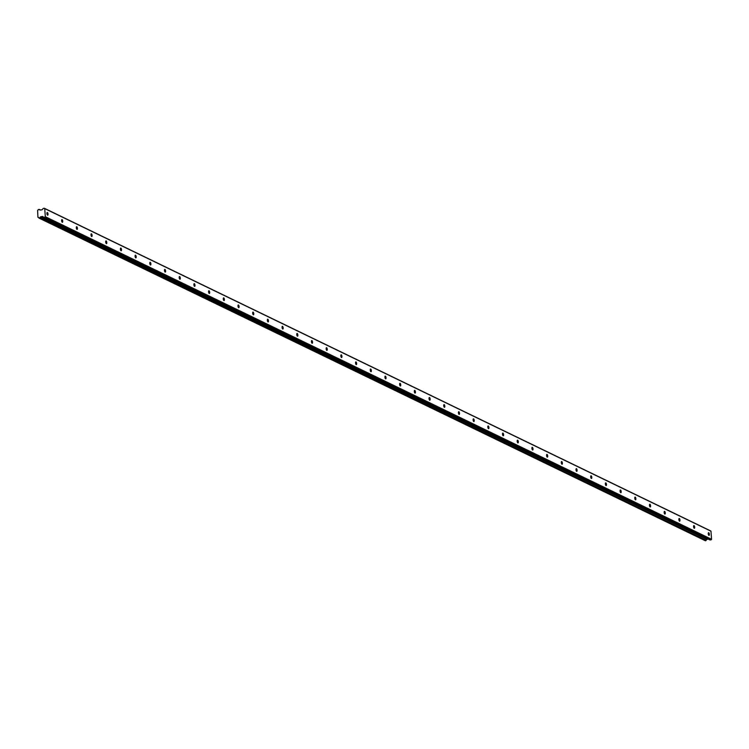 <?xml version="1.0" encoding="UTF-8"?>
<svg xmlns="http://www.w3.org/2000/svg" width="749" height="749" viewBox="0 0 749 749"><rect width="100%" height="100%" fill="white"/><g stroke="black" fill="none" stroke-linecap="round" stroke-linejoin="round"><path stroke-width="1.12" d="M47.374 212.491A1.386 0.515 80.3 0 0 47.234 212.463A1.386 0.515 80.3 0 0 46.934 213.746A1.386 0.515 80.3 0 0 47.561 215.178A1.386 0.515 80.3 0 0 47.702 215.197A1.386 0.515 80.3 0 0 48.002 213.924A1.386 0.515 80.3 0 0 47.374 212.491M708.713 532.708A1.386 0.515 80.3 0 0 708.573 532.689A1.386 0.515 80.3 0 0 708.273 533.962A1.386 0.515 80.3 0 0 708.91 535.395A1.386 0.515 80.3 0 0 709.041 535.423A1.386 0.515 80.3 0 0 709.34 534.149A1.386 0.515 80.3 0 0 708.713 532.708M694.014 525.592A1.386 0.515 80.3 0 0 693.883 525.573A1.386 0.515 80.3 0 0 693.583 526.847A1.386 0.515 80.3 0 0 694.211 528.279A1.386 0.515 80.3 0 0 694.351 528.307A1.386 0.515 80.3 0 0 694.651 527.034A1.386 0.515 80.3 0 0 694.014 525.592M679.324 518.477A1.386 0.515 80.3 0 0 679.184 518.458A1.386 0.515 80.3 0 0 678.884 519.731A1.386 0.515 80.3 0 0 679.512 521.164A1.386 0.515 80.3 0 0 679.652 521.192A1.386 0.515 80.3 0 0 679.952 519.909A1.386 0.515 80.3 0 0 679.324 518.477M664.625 511.361A1.386 0.515 80.3 0 0 664.485 511.342A1.386 0.515 80.3 0 0 664.185 512.616A1.386 0.515 80.3 0 0 664.822 514.048A1.386 0.515 80.3 0 0 664.953 514.076A1.386 0.515 80.3 0 0 665.252 512.793A1.386 0.515 80.3 0 0 664.625 511.361M649.926 504.246A1.386 0.515 80.3 0 0 649.786 504.227A1.386 0.515 80.3 0 0 649.486 505.5A1.386 0.515 80.3 0 0 650.123 506.933A1.386 0.515 80.3 0 0 650.263 506.961A1.386 0.515 80.3 0 0 650.563 505.678A1.386 0.515 80.3 0 0 649.926 504.246M635.236 497.13A1.386 0.515 80.3 0 0 635.096 497.111A1.386 0.515 80.3 0 0 634.796 498.385A1.386 0.515 80.3 0 0 635.424 499.817A1.386 0.515 80.3 0 0 635.564 499.845A1.386 0.515 80.3 0 0 635.864 498.562A1.386 0.515 80.3 0 0 635.236 497.13M620.537 490.015A1.386 0.515 80.3 0 0 620.397 489.996A1.386 0.515 80.3 0 0 620.097 491.269A1.386 0.515 80.3 0 0 620.724 492.702A1.386 0.515 80.3 0 0 620.865 492.72A1.386 0.515 80.3 0 0 621.164 491.447A1.386 0.515 80.3 0 0 620.537 490.015M605.838 482.899A1.386 0.515 80.3 0 0 605.698 482.871A1.386 0.515 80.3 0 0 605.398 484.154A1.386 0.515 80.3 0 0 606.035 485.586A1.386 0.515 80.3 0 0 606.166 485.605A1.386 0.515 80.3 0 0 606.465 484.331A1.386 0.515 80.3 0 0 605.838 482.899M591.139 475.784A1.386 0.515 80.3 0 0 591.008 475.755A1.386 0.515 80.3 0 0 590.708 477.038A1.386 0.515 80.3 0 0 591.336 478.471A1.386 0.515 80.3 0 0 591.476 478.489A1.386 0.515 80.3 0 0 591.776 477.216A1.386 0.515 80.3 0 0 591.139 475.784M576.449 468.668A1.386 0.515 80.3 0 0 576.309 468.64A1.386 0.515 80.3 0 0 576.009 469.923A1.386 0.515 80.3 0 0 576.636 471.355A1.386 0.515 80.3 0 0 576.777 471.374A1.386 0.515 80.3 0 0 577.076 470.1A1.386 0.515 80.3 0 0 576.449 468.668M561.75 461.553A1.386 0.515 80.3 0 0 561.61 461.524A1.386 0.515 80.3 0 0 561.31 462.807A1.386 0.515 80.3 0 0 561.937 464.24A1.386 0.515 80.3 0 0 562.078 464.258A1.386 0.515 80.3 0 0 562.377 462.985A1.386 0.515 80.3 0 0 561.75 461.553M547.051 454.437A1.386 0.515 80.3 0 0 546.91 454.409A1.386 0.515 80.3 0 0 546.611 455.692A1.386 0.515 80.3 0 0 547.247 457.124A1.386 0.515 80.3 0 0 547.388 457.143A1.386 0.515 80.3 0 0 547.688 455.869A1.386 0.515 80.3 0 0 547.051 454.437M532.352 447.322A1.386 0.515 80.3 0 0 532.221 447.293A1.386 0.515 80.3 0 0 531.921 448.567A1.386 0.515 80.3 0 0 532.548 450.009A1.386 0.515 80.3 0 0 532.689 450.027A1.386 0.515 80.3 0 0 532.988 448.754A1.386 0.515 80.3 0 0 532.352 447.322M517.662 440.206A1.386 0.515 80.3 0 0 517.522 440.178A1.386 0.515 80.3 0 0 517.222 441.451A1.386 0.515 80.3 0 0 517.849 442.893A1.386 0.515 80.3 0 0 517.99 442.912A1.386 0.515 80.3 0 0 518.289 441.638A1.386 0.515 80.3 0 0 517.662 440.206M502.963 433.091A1.386 0.515 80.3 0 0 502.822 433.062A1.386 0.515 80.3 0 0 502.523 434.336A1.386 0.515 80.3 0 0 503.159 435.778A1.386 0.515 80.3 0 0 503.291 435.796A1.386 0.515 80.3 0 0 503.59 434.523A1.386 0.515 80.3 0 0 502.963 433.091M488.264 425.975A1.386 0.515 80.3 0 0 488.133 425.947A1.386 0.515 80.3 0 0 487.833 427.22A1.386 0.515 80.3 0 0 488.46 428.653A1.386 0.515 80.3 0 0 488.601 428.681A1.386 0.515 80.3 0 0 488.9 427.407A1.386 0.515 80.3 0 0 488.264 425.975M473.574 418.85A1.386 0.515 80.3 0 0 473.434 418.831A1.386 0.515 80.3 0 0 473.134 420.105A1.386 0.515 80.3 0 0 473.761 421.537A1.386 0.515 80.3 0 0 473.902 421.565A1.386 0.515 80.3 0 0 474.201 420.292A1.386 0.515 80.3 0 0 473.574 418.85M458.875 411.735A1.386 0.515 80.3 0 0 458.734 411.716A1.386 0.515 80.3 0 0 458.435 412.989A1.386 0.515 80.3 0 0 459.062 414.422A1.386 0.515 80.3 0 0 459.203 414.45A1.386 0.515 80.3 0 0 459.502 413.176A1.386 0.515 80.3 0 0 458.875 411.735M444.176 404.619A1.386 0.515 80.3 0 0 444.035 404.6A1.386 0.515 80.3 0 0 443.736 405.874A1.386 0.515 80.3 0 0 444.372 407.306A1.386 0.515 80.3 0 0 444.513 407.334A1.386 0.515 80.3 0 0 444.812 406.052A1.386 0.515 80.3 0 0 444.176 404.619M429.477 397.504A1.386 0.515 80.3 0 0 429.346 397.485A1.386 0.515 80.3 0 0 429.046 398.758A1.386 0.515 80.3 0 0 429.673 400.191A1.386 0.515 80.3 0 0 429.814 400.219A1.386 0.515 80.3 0 0 430.113 398.936A1.386 0.515 80.3 0 0 429.477 397.504M414.787 390.388A1.386 0.515 80.3 0 0 414.646 390.369A1.386 0.515 80.3 0 0 414.347 391.643A1.386 0.515 80.3 0 0 414.974 393.075A1.386 0.515 80.3 0 0 415.115 393.103A1.386 0.515 80.3 0 0 415.414 391.821A1.386 0.515 80.3 0 0 414.787 390.388M400.088 383.273A1.386 0.515 80.3 0 0 399.947 383.254A1.386 0.515 80.3 0 0 399.648 384.527A1.386 0.515 80.3 0 0 400.284 385.96A1.386 0.515 80.3 0 0 400.415 385.988A1.386 0.515 80.3 0 0 400.715 384.705A1.386 0.515 80.3 0 0 400.088 383.273M385.389 376.157A1.386 0.515 80.3 0 0 385.258 376.138A1.386 0.515 80.3 0 0 384.958 377.412A1.386 0.515 80.3 0 0 385.585 378.844A1.386 0.515 80.3 0 0 385.726 378.872A1.386 0.515 80.3 0 0 386.025 377.59A1.386 0.515 80.3 0 0 385.389 376.157M370.699 369.042A1.386 0.515 80.3 0 0 370.558 369.023A1.386 0.515 80.3 0 0 370.259 370.296A1.386 0.515 80.3 0 0 370.886 371.729A1.386 0.515 80.3 0 0 371.027 371.747A1.386 0.515 80.3 0 0 371.326 370.474A1.386 0.515 80.3 0 0 370.699 369.042M356 361.926A1.386 0.515 80.3 0 0 355.859 361.898A1.386 0.515 80.3 0 0 355.56 363.181A1.386 0.515 80.3 0 0 356.187 364.613A1.386 0.515 80.3 0 0 356.327 364.632A1.386 0.515 80.3 0 0 356.627 363.359A1.386 0.515 80.3 0 0 356 361.926M341.301 354.811A1.386 0.515 80.3 0 0 341.16 354.783A1.386 0.515 80.3 0 0 340.861 356.065A1.386 0.515 80.3 0 0 341.497 357.498A1.386 0.515 80.3 0 0 341.638 357.516A1.386 0.515 80.3 0 0 341.937 356.243A1.386 0.515 80.3 0 0 341.301 354.811M326.601 347.695A1.386 0.515 80.3 0 0 326.47 347.667A1.386 0.515 80.3 0 0 326.171 348.95A1.386 0.515 80.3 0 0 326.798 350.382A1.386 0.515 80.3 0 0 326.938 350.401A1.386 0.515 80.3 0 0 327.238 349.128A1.386 0.515 80.3 0 0 326.601 347.695M311.912 340.58A1.386 0.515 80.3 0 0 311.771 340.552A1.386 0.515 80.3 0 0 311.472 341.834A1.386 0.515 80.3 0 0 312.099 343.267A1.386 0.515 80.3 0 0 312.239 343.285A1.386 0.515 80.3 0 0 312.539 342.012A1.386 0.515 80.3 0 0 311.912 340.58M297.213 333.464A1.386 0.515 80.3 0 0 297.072 333.436A1.386 0.515 80.3 0 0 296.773 334.719A1.386 0.515 80.3 0 0 297.409 336.151A1.386 0.515 80.3 0 0 297.54 336.17A1.386 0.515 80.3 0 0 297.84 334.897A1.386 0.515 80.3 0 0 297.213 333.464M282.513 326.349A1.386 0.515 80.3 0 0 282.382 326.321A1.386 0.515 80.3 0 0 282.083 327.594A1.386 0.515 80.3 0 0 282.71 329.036A1.386 0.515 80.3 0 0 282.85 329.054A1.386 0.515 80.3 0 0 283.15 327.781A1.386 0.515 80.3 0 0 282.513 326.349M267.824 319.233A1.386 0.515 80.3 0 0 267.683 319.205A1.386 0.515 80.3 0 0 267.384 320.478A1.386 0.515 80.3 0 0 268.011 321.92A1.386 0.515 80.3 0 0 268.151 321.939A1.386 0.515 80.3 0 0 268.451 320.666A1.386 0.515 80.3 0 0 267.824 319.233M253.125 312.118A1.386 0.515 80.3 0 0 252.984 312.09A1.386 0.515 80.3 0 0 252.685 313.363A1.386 0.515 80.3 0 0 253.312 314.795A1.386 0.515 80.3 0 0 253.452 314.823A1.386 0.515 80.3 0 0 253.752 313.55A1.386 0.515 80.3 0 0 253.125 312.118M238.425 305.002A1.386 0.515 80.3 0 0 238.285 304.974A1.386 0.515 80.3 0 0 237.985 306.247A1.386 0.515 80.3 0 0 238.622 307.68A1.386 0.515 80.3 0 0 238.762 307.708A1.386 0.515 80.3 0 0 239.062 306.435A1.386 0.515 80.3 0 0 238.425 305.002M223.726 297.877A1.386 0.515 80.3 0 0 223.595 297.859A1.386 0.515 80.3 0 0 223.296 299.132A1.386 0.515 80.3 0 0 223.923 300.564A1.386 0.515 80.3 0 0 224.063 300.592A1.386 0.515 80.3 0 0 224.363 299.319A1.386 0.515 80.3 0 0 223.726 297.877M209.037 290.762A1.386 0.515 80.3 0 0 208.896 290.743A1.386 0.515 80.3 0 0 208.597 292.016A1.386 0.515 80.3 0 0 209.224 293.449A1.386 0.515 80.3 0 0 209.364 293.477A1.386 0.515 80.3 0 0 209.664 292.204A1.386 0.515 80.3 0 0 209.037 290.762M194.337 283.646A1.386 0.515 80.3 0 0 194.197 283.628A1.386 0.515 80.3 0 0 193.897 284.901A1.386 0.515 80.3 0 0 194.534 286.333A1.386 0.515 80.3 0 0 194.665 286.361A1.386 0.515 80.3 0 0 194.965 285.079A1.386 0.515 80.3 0 0 194.337 283.646M179.638 276.531A1.386 0.515 80.3 0 0 179.507 276.512A1.386 0.515 80.3 0 0 179.208 277.785A1.386 0.515 80.3 0 0 179.835 279.218A1.386 0.515 80.3 0 0 179.975 279.246A1.386 0.515 80.3 0 0 180.275 277.963A1.386 0.515 80.3 0 0 179.638 276.531M164.949 269.415A1.386 0.515 80.3 0 0 164.808 269.397A1.386 0.515 80.3 0 0 164.508 270.67A1.386 0.515 80.3 0 0 165.136 272.102A1.386 0.515 80.3 0 0 165.276 272.13A1.386 0.515 80.3 0 0 165.576 270.848A1.386 0.515 80.3 0 0 164.949 269.415M150.249 262.3A1.386 0.515 80.3 0 0 150.109 262.281A1.386 0.515 80.3 0 0 149.809 263.554A1.386 0.515 80.3 0 0 150.437 264.987A1.386 0.515 80.3 0 0 150.577 265.015A1.386 0.515 80.3 0 0 150.877 263.732A1.386 0.515 80.3 0 0 150.249 262.3M135.55 255.184A1.386 0.515 80.3 0 0 135.41 255.166A1.386 0.515 80.3 0 0 135.11 256.439A1.386 0.515 80.3 0 0 135.747 257.871A1.386 0.515 80.3 0 0 135.887 257.899A1.386 0.515 80.3 0 0 136.178 256.617A1.386 0.515 80.3 0 0 135.55 255.184M120.851 248.069A1.386 0.515 80.3 0 0 120.72 248.05A1.386 0.515 80.3 0 0 120.42 249.323A1.386 0.515 80.3 0 0 121.048 250.756A1.386 0.515 80.3 0 0 121.188 250.775A1.386 0.515 80.3 0 0 121.488 249.501A1.386 0.515 80.3 0 0 120.851 248.069M106.161 240.953A1.386 0.515 80.3 0 0 106.021 240.925A1.386 0.515 80.3 0 0 105.721 242.208A1.386 0.515 80.3 0 0 106.349 243.64A1.386 0.515 80.3 0 0 106.489 243.659A1.386 0.515 80.3 0 0 106.789 242.386A1.386 0.515 80.3 0 0 106.161 240.953M91.462 233.838A1.386 0.515 80.3 0 0 91.322 233.81A1.386 0.515 80.3 0 0 91.022 235.092A1.386 0.515 80.3 0 0 91.659 236.525A1.386 0.515 80.3 0 0 91.79 236.544A1.386 0.515 80.3 0 0 92.09 235.27A1.386 0.515 80.3 0 0 91.462 233.838M76.763 226.722A1.386 0.515 80.3 0 0 76.632 226.694A1.386 0.515 80.3 0 0 76.332 227.977A1.386 0.515 80.3 0 0 76.96 229.409A1.386 0.515 80.3 0 0 77.1 229.428A1.386 0.515 80.3 0 0 77.4 228.155A1.386 0.515 80.3 0 0 76.763 226.722M62.073 219.607A1.386 0.515 80.3 0 0 61.933 219.579A1.386 0.515 80.3 0 0 61.633 220.861A1.386 0.515 80.3 0 0 62.261 222.294A1.386 0.515 80.3 0 0 62.401 222.313A1.386 0.515 80.3 0 0 62.701 221.039A1.386 0.515 80.3 0 0 62.073 219.607M38.723 217.641L37.927 217.247L37.609 210.403A0.88 0.786 -64.2 0 0 38.255 209.561L39.285 209.383A0.88 0.786 -64.2 0 0 40.081 209.992L42.066 209.832L43.133 208.494L44.294 208.241L710.604 530.882L44.294 208.241M711.55 539.289L45.315 216.695L44.734 208.597L710.97 531.191L711.55 539.289L711.232 539.72L44.996 217.126L43.798 217.36L42.534 216.395L40.577 216.92A0.88 0.786 -64.2 0 0 39.884 217.781L706.129 540.375L39.884 217.781M706.035 540.525L705.202 540.675L38.854 217.95A0.88 0.786 -64.2 0 0 38.105 217.341M705.155 540.647L38.939 218.062L39.8 217.931M44.996 217.126L711.503 539.364M710.604 530.882L44.734 208.597M44.94 217.191L711.232 539.72M711.176 539.786L710.127 539.963L43.891 217.369M710.033 539.954L43.798 217.36L710.127 539.963M708.236 539.083L706.916 539.439L40.68 216.845M40.577 216.92L706.916 539.439M706.813 539.514A0.88 0.786 -64.2 0 0 706.129 540.375M38.742 217.678L38.04 217.341L38.733 217.659M39.257 218.165L705.502 540.759M705.764 540.712L39.528 218.118M39.285 209.383L40.699 210.066M707.103 539.28L40.858 216.686M706.981 539.355L40.746 216.761"/></g></svg>
